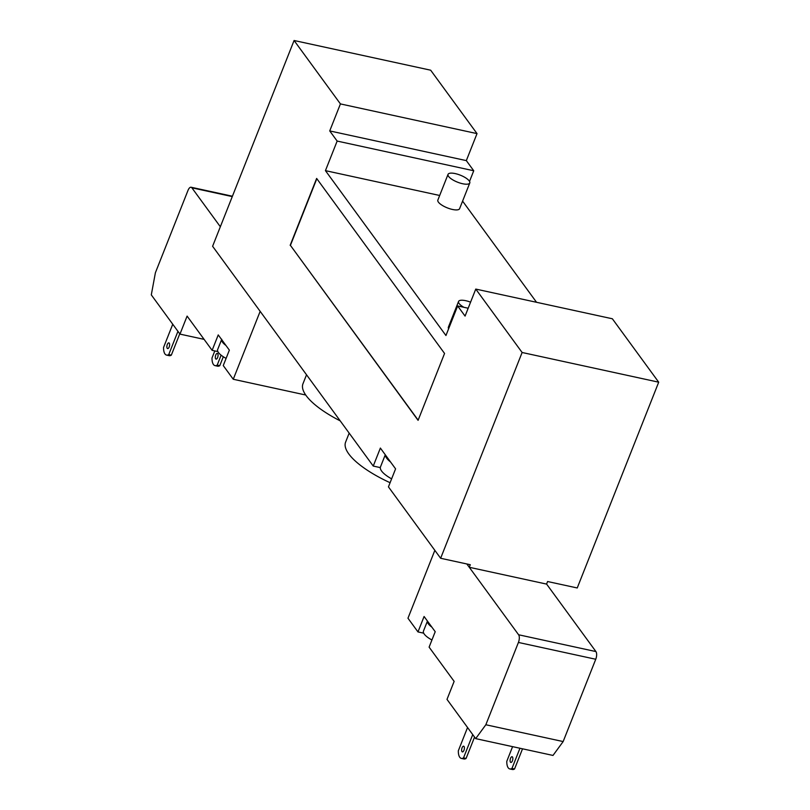 <?xml version="1.0" encoding="UTF-8"?>
<svg xmlns="http://www.w3.org/2000/svg" width="810" height="810" viewBox="0 0 810 810"><rect width="100%" height="100%" fill="white"/><g stroke="black" fill="none" stroke-linecap="round" stroke-linejoin="round"><path stroke-width="1.21" d="M463.917 307.304A11.684 3.767 -158.4 0 1 458.561 301.462A11.684 3.767 -158.4 0 1 465.72 300.692A11.684 3.767 -158.4 0 1 470.58 302.171M448.618 328.759A11.684 3.767 -158.4 0 1 448.375 327.179L458.561 301.462M385.398 454.936L390.562 461.994A23.379 7.523 -158.4 0 1 385.398 454.936L380.376 448.062L373.248 466.064L212.605 246.28L294.081 40.5L340.423 103.913L477.019 133.609L430.667 70.197L294.081 40.5M391.625 478.852A23.379 7.523 -158.4 0 1 380.477 466.925L385.287 454.785M390.562 461.994L395.584 468.858L388.446 486.871L440.64 558.272L470.276 564.712L469.263 567.284L466.833 563.962M462.621 183.738A11.684 3.767 -158.4 0 1 448.041 174.363A11.684 3.767 -158.4 0 1 460.293 175.162A11.684 3.767 -158.4 0 1 469.78 182.969A11.684 3.767 -158.4 0 1 462.621 183.738M469.78 182.969L459.594 208.686A11.684 3.767 -158.4 0 1 452.436 209.456A11.684 3.767 -158.4 0 1 437.856 200.08L448.041 174.363M658.702 382.188L612.36 318.775L475.764 289.079L522.116 352.492L658.702 382.188L577.236 587.969L547.59 581.519L546.578 584.091L469.263 567.284M522.116 352.492L440.64 558.272M380.315 467.603L373.248 466.064M306.524 374.787L302.96 383.788A67.21 21.637 21.6 0 0 340.21 420.866M349.171 433.127L345.607 442.128A67.21 21.637 21.6 0 0 390.096 482.709M418.152 420.147L290.415 245.369L316.821 178.686M290.162 245.319L316.639 178.433L444.558 353.454L418.082 420.339L290.415 245.369M475.764 289.079L465.072 316.092L457.65 305.947L445.945 335.522L325.438 170.647L337.152 141.072L329.731 130.926L340.423 103.913M477.019 133.609L466.327 160.613L473.739 170.758L469.537 181.389M462.591 201.113L536.544 302.292M457.65 305.947L468.18 308.235M329.731 130.926L466.327 160.613M337.152 141.072L473.739 170.758M325.438 170.647L439.678 195.483M226.091 358.395A16.949 5.457 -158.4 0 1 218.467 352.542A16.949 5.457 -158.4 0 1 217.566 349.859A16.949 5.457 -158.4 0 1 217.657 349.555L221.737 339.258M225.96 345.475A16.949 5.457 -158.4 0 1 221.646 339.572L229.362 350.133L223.256 365.573L233.26 379.262L260.162 311.334M214.802 350.933L212.007 358A11.684 5.032 -77.7 0 0 215.025 365.624A11.684 5.032 -77.7 0 0 217.202 365.108L219.773 365.664A11.684 5.032 102.3 0 1 217.606 366.191L215.025 365.624M171.325 355.134A11.684 5.032 102.3 0 1 169.148 355.651L166.577 355.094A11.684 5.032 -77.7 0 0 168.743 354.567L171.325 355.134L179.759 333.821M172.753 324.233L163.549 347.47A11.684 5.032 -77.7 0 0 166.577 355.094M217.627 357.534A2.926 1.255 102.3 0 1 216.078 359.124A2.926 1.255 102.3 0 1 215.47 355.995A2.926 1.255 102.3 0 1 217.313 353.413A2.926 1.255 102.3 0 1 217.627 357.534M169.168 347.004A2.926 1.255 102.3 0 1 167.619 348.583A2.926 1.255 102.3 0 1 167.012 345.465A2.926 1.255 102.3 0 1 168.865 342.873A2.926 1.255 102.3 0 1 169.168 347.004M177.947 331.341L168.743 354.567M221.12 355.185L217.202 365.108M223.307 356.744L219.773 365.664M217.576 350.72L217.282 351.469L212.129 350.345L187.1 316.102L179.972 334.115L151.298 294.88L155.398 272.727L187.991 190.421A5.842 2.511 102.3 0 1 191.079 187.242A5.842 2.511 102.3 0 1 191.879 187.809L232.278 196.597M220.34 226.749L191.879 187.809M212.129 350.345L218.234 334.915L221.646 339.572M179.972 334.115L204.09 339.36M305.734 395.017L233.26 379.262M423.397 632.387L423.134 633.045L417.98 631.921L424.086 616.491L427.447 621.078L423.448 631.111A16.949 5.457 21.6 0 0 424.258 634.098A16.949 5.457 21.6 0 0 431.933 639.991M431.862 627.122L427.447 621.078A16.949 5.457 21.6 0 0 428.328 623.811A16.949 5.457 21.6 0 0 431.862 627.122L435.213 631.709L429.108 647.139L454.137 681.382L446.998 699.384L475.683 738.629L552.997 755.436L563.153 741.565L485.838 724.758L475.683 738.629M466.094 758.443A11.684 5.032 102.3 0 1 463.927 758.97L461.356 758.403A11.684 5.032 -77.7 0 0 463.522 757.887L466.094 758.443L474.559 737.09M467.552 727.501L458.328 750.779A11.684 5.032 -77.7 0 0 461.356 758.403M512.588 746.648L506.787 761.319A11.684 5.032 -77.7 0 0 509.804 768.943A11.684 5.032 -77.7 0 0 511.971 768.417L514.553 768.973A11.684 5.032 102.3 0 1 512.386 769.5L509.804 768.943M462.095 747.772A2.926 1.255 102.3 0 1 463.644 746.192A2.926 1.255 102.3 0 1 464.251 749.311A2.926 1.255 102.3 0 1 462.399 751.903A2.926 1.255 102.3 0 1 462.095 747.772M510.543 758.312A2.926 1.255 102.3 0 1 512.092 756.722A2.926 1.255 102.3 0 1 512.7 759.841A2.926 1.255 102.3 0 1 510.857 762.433A2.926 1.255 102.3 0 1 510.543 758.312M522.531 748.815L514.553 768.973M519.959 748.248L511.971 768.417M472.736 734.599L463.522 757.887M595.745 659.259A5.842 2.511 -77.7 0 0 595.927 651.574L518.603 634.767A5.842 2.511 102.3 0 1 518.42 642.452L595.745 659.259L563.153 741.565M546.588 584.071L595.927 651.574M469.294 567.294L518.603 634.767M434.849 550.344L407.967 618.222L417.98 631.921M485.838 724.758L518.42 642.452M232.419 196.233L191.079 187.242"/></g></svg>
